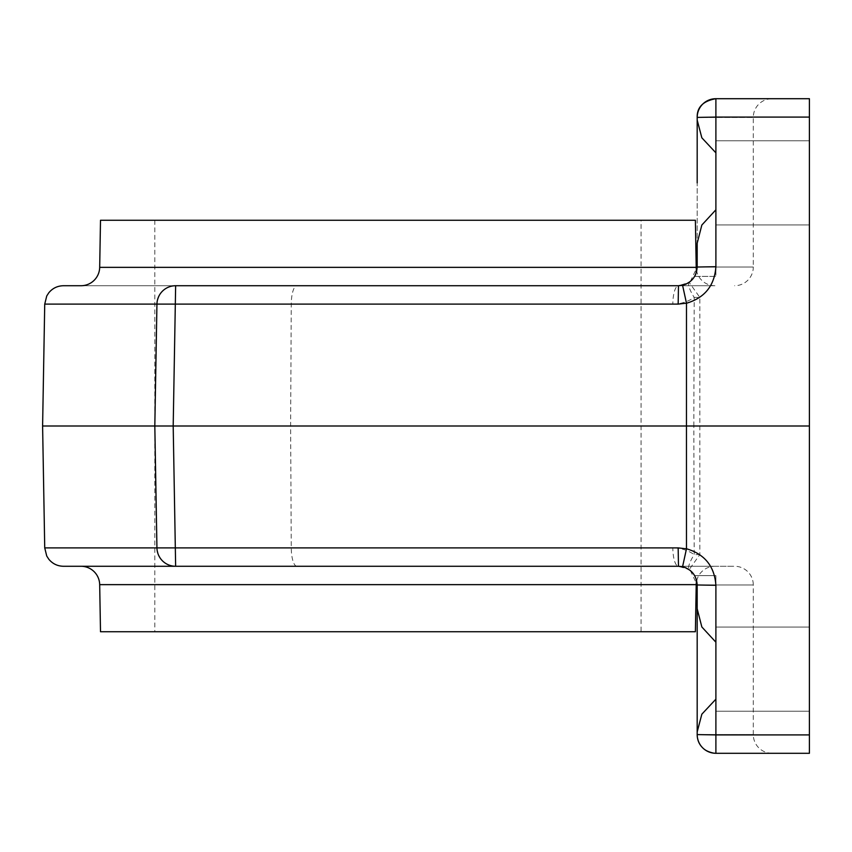 <?xml version="1.0" encoding="UTF-8"?>
<svg xmlns="http://www.w3.org/2000/svg" width="852" height="852" viewBox="0 0 852 852"><rect width="100%" height="100%" fill="white"/><g stroke="black" fill="none" stroke-linecap="round" stroke-linejoin="round"><path stroke-width="0.64" stroke-dasharray="4.26 3.19" d="M809.4 734.914L715.893 734.914L715.893 699.173L715.893 753.296L771.997 753.296L715.893 753.296L715.893 575.622L715.893 753.296L715.893 699.173L701.846 714.178L697.181 731.943L697.181 734.594C696.947 744.818 703.177 751.049 715.893 753.296C704.679 752.337 698.448 746.107 697.181 734.594L697.181 669.129L697.181 734.594C696.947 744.818 703.177 751.049 715.893 753.296L809.4 753.296L809.4 98.704L715.893 98.704C704.679 99.663 698.448 105.893 697.181 117.406L697.181 182.871M690.354 281.479L697.181 267.027L695.818 274.046M694.678 276.378L715.893 276.378L715.893 98.704C704.679 99.663 698.448 105.893 697.181 117.406C696.947 107.182 703.177 100.951 715.893 98.704C703.177 100.951 696.947 107.182 697.181 117.406L697.181 120.057L697.181 117.406C696.947 107.182 703.177 100.951 715.893 98.704L715.893 276.378L694.678 276.378L695.839 273.982M771.997 753.296A18.701 18.701 0 0 1 753.296 734.594L697.181 734.594L753.296 734.594L753.296 584.973L697.181 584.973L697.181 734.594L715.893 734.914L715.893 753.296C703.177 751.049 696.947 744.818 697.181 734.594C696.947 744.818 703.177 751.049 715.893 753.296C704.679 752.337 698.448 746.107 697.181 734.594A18.701 18.701 0 0 0 715.893 753.296A18.701 18.701 0 0 1 697.181 734.594M42.6 426L693.837 426L694.188 554.588A18.701 4.526 -55.2 0 0 689.162 569.615L699.833 554.588L699.833 297.412C710.174 289.786 715.52 279.552 715.893 266.708L697.181 267.027L697.181 117.406L753.296 117.406A18.701 18.701 0 0 1 771.997 98.704M696.702 580.723A18.701 18.701 0 0 1 714.913 566.271L80.983 566.271L714.913 566.271M80.983 285.729L714.913 285.729A18.701 18.701 0 0 1 696.702 271.277M685.04 567.453L686.009 567.847M690.354 570.52L697.181 584.973C694.369 572.523 694.369 572.523 697.181 584.973C694.369 572.523 694.369 572.523 697.181 584.973C694.369 572.523 694.369 572.523 697.181 584.973C694.369 572.523 694.369 572.523 697.181 584.973L753.296 584.973A18.701 18.701 0 0 0 734.594 566.271L678.48 566.271L734.594 566.271M685.04 284.547L686.009 284.153M44.73 304.111L672.835 304.111A18.701 5.644 90 0 1 678.48 285.729L63.431 285.729M715.893 266.708L715.893 98.704A18.701 18.701 0 0 0 697.181 117.406L697.181 267.027L753.296 267.027A18.701 18.701 0 0 1 734.594 285.729M641.077 220.274L154.819 220.274L641.077 220.274L641.077 631.726L154.819 631.726L641.077 631.726M154.819 220.274L154.819 631.726M809.4 669.129L809.4 627.051L809.4 669.129M809.4 182.871L809.4 140.793L809.4 182.871M715.893 699.173L715.893 585.292L697.181 584.973C697 578.551 694.327 573.428 689.162 569.615L678.48 566.271A18.701 5.644 90 0 1 672.835 547.889L44.73 547.889M672.835 304.111C680.631 304.047 687.745 301.821 694.188 297.412L699.833 297.412L689.162 282.385C694.327 278.572 697 273.449 697.181 267.027C695.914 278.561 689.673 284.792 678.48 285.729L689.162 282.385A18.701 4.526 -124.8 0 0 694.188 297.412L693.837 426L809.4 426M715.893 209.794L701.846 225.024L697.181 243.225M695.392 631.726L100.504 631.726M100.504 220.274L695.392 220.274M697.181 267.027C694.369 279.477 694.369 279.477 697.181 267.027C694.369 279.477 694.369 279.477 697.181 267.027L753.296 267.027L753.296 117.406L697.181 117.406L697.181 120.057L701.846 137.811L715.893 152.827L715.893 117.086L809.4 117.086M63.431 566.271L678.48 566.271C689.673 567.208 695.914 573.439 697.181 584.973M714.913 285.729L175.64 285.729C164.798 286.442 158.568 292.566 156.938 304.111L154.819 426L156.938 547.889C158.568 559.434 164.798 565.558 175.64 566.271M715.893 98.704A18.701 18.701 0 0 0 697.181 117.406L715.893 117.086L715.893 98.704L715.893 152.827M697.181 608.775L701.846 626.966L715.893 642.206L715.893 575.622L694.678 575.622L715.893 575.622L715.893 585.292C715.52 572.448 710.174 562.213 699.833 554.588L694.188 554.588C687.745 550.179 680.631 547.953 672.835 547.889M99.684 584.642L696.212 584.642M696.212 267.358L99.684 267.358M296.911 566.271A18.701 5.644 -90 0 1 291.267 547.889L290.617 426L291.267 304.111A18.701 5.644 90 0 1 296.911 285.729M809.4 627.051L715.893 627.051L809.4 627.051M809.4 140.793L715.893 140.793L809.4 140.793M809.4 711.207L715.893 711.207L809.4 711.207M809.4 224.949L715.893 224.949L809.4 224.949"/><path stroke-width="1.28" d="M809.4 734.914L809.4 753.296L715.893 753.296A18.701 18.701 0 0 1 697.181 734.594L697.181 584.973L697.181 669.129L697.181 584.973L697.181 608.775L697.181 584.973L715.893 585.292L715.893 734.914L809.4 734.914L809.4 98.704L715.893 98.704C703.177 100.951 696.947 107.182 697.181 117.406L697.181 182.871M697.181 243.225L701.846 225.035L715.893 209.794L715.893 266.708L697.181 267.027L697.181 243.225L697.181 267.027L695.839 273.982M695.818 274.046L694.678 276.378M696.212 584.642L99.684 584.642L100.504 631.726L695.392 631.726L696.212 584.642A18.701 18.701 0 0 1 696.702 580.723M99.684 584.642A18.701 18.701 0 0 0 80.983 566.271M696.702 271.277A18.701 18.701 0 0 1 696.212 267.358L695.392 220.274L100.504 220.274L99.684 267.358L696.212 267.358M715.893 266.708C714.53 285.665 704.721 297.849 686.488 303.237L686.467 426L173.19 426L175.32 547.889L678.16 547.889L678.48 566.271L175.64 566.271A18.701 18.701 0 0 1 156.938 547.889L154.819 426L156.938 304.111L44.73 304.111L46.732 295.995L48.766 292.822C52.568 288.221 57.457 285.857 63.431 285.729L80.983 285.729A18.701 18.701 0 0 0 99.684 267.358M678.16 547.889L686.478 548.826L682.569 566.718L678.48 566.271L685.04 567.453M686.009 567.847L690.354 570.52M686.488 303.237L682.569 285.282L678.48 285.729L678.16 304.111L156.938 304.111A18.701 18.701 0 0 1 175.64 285.729L678.48 285.729L685.04 284.547M686.009 284.153L690.354 281.479M156.938 547.889L175.32 547.889L175.64 566.271A18.701 18.701 0 0 1 156.938 547.889L44.73 547.889L42.6 426L173.19 426L175.64 285.729A18.701 18.701 0 0 0 156.938 304.111M809.4 117.086L715.893 117.086L715.893 209.794M686.478 548.826L686.467 426L809.4 426M697.181 734.594L715.893 734.914L715.893 753.296A18.701 18.701 0 0 1 697.181 734.594L697.181 731.943L701.846 714.189L715.893 699.173M715.893 152.827L701.846 137.822L697.181 120.057L697.181 117.406L715.893 117.086L715.893 98.704A18.701 18.701 0 0 0 697.181 117.406A18.701 18.701 0 0 1 715.893 98.704M686.488 548.763C704.721 554.151 714.53 566.335 715.893 585.292L715.893 642.206L701.846 626.976L697.181 608.775M175.64 566.271L63.431 566.271C57.457 566.143 52.568 563.779 48.766 559.178L46.732 556.005L44.73 547.889M682.569 285.282C691.643 282.555 696.51 276.474 697.181 267.027M682.569 566.718C691.643 569.445 696.51 575.526 697.181 584.973M686.478 303.174L678.16 304.111M44.73 304.111L42.6 426"/></g></svg>
